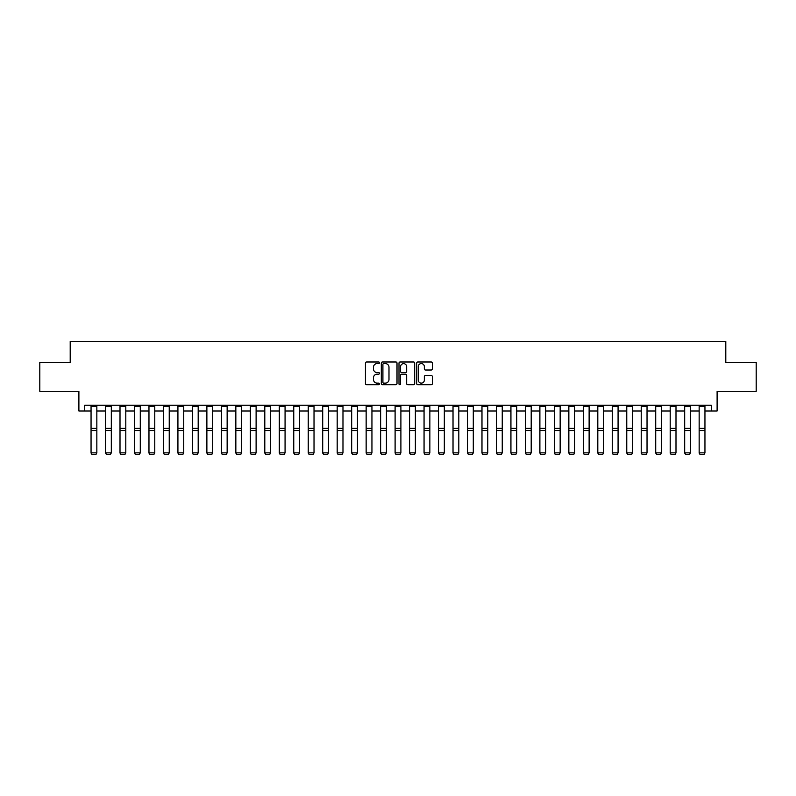 <?xml version="1.0" encoding="UTF-8"?>
<svg xmlns="http://www.w3.org/2000/svg" width="796" height="796" viewBox="0 0 796 796"><rect width="100%" height="100%" fill="white"/><g stroke="black" fill="none" stroke-linecap="round" stroke-linejoin="round"><path stroke-width="1.19" d="M379.463 362.787A0.796 0.796 0 0 0 378.667 361.991L366.588 361.991A1.134 1.134 0 0 0 365.454 363.125L365.454 383.592A1.134 1.134 0 0 0 366.588 384.727L378.667 384.727A0.796 0.796 0 0 0 379.463 383.931A0.796 0.796 0 0 0 378.667 383.135L377.105 383.135A3.642 3.642 0 0 1 373.473 379.503L373.473 377.792A3.642 3.642 0 0 1 377.105 374.16L378.667 374.16A0.796 0.796 0 0 0 379.463 373.364A0.796 0.796 0 0 0 378.667 372.568L377.105 372.568A3.642 3.642 0 0 1 373.473 368.926L373.473 367.225A3.642 3.642 0 0 1 377.105 363.583L378.667 363.583A0.796 0.796 0 0 0 379.463 362.787M431.223 370.011A1.134 1.134 0 0 0 432.367 368.866L432.367 363.125A1.134 1.134 0 0 0 431.223 361.991L417.81 361.991A1.134 1.134 0 0 0 416.676 363.125L416.676 383.592A1.134 1.134 0 0 0 417.81 384.727L431.223 384.727A1.134 1.134 0 0 0 432.367 383.592L432.367 376.657A1.134 1.134 0 0 0 431.223 375.523L425.482 375.523A1.134 1.134 0 0 0 424.348 376.657L424.348 380.1A3.045 3.045 0 0 1 421.303 383.135A3.045 3.045 0 0 1 418.268 380.1L418.268 366.628A3.045 3.045 0 0 1 421.303 363.583A3.045 3.045 0 0 1 424.348 366.628L424.348 368.866A1.134 1.134 0 0 0 425.482 370.011L431.223 370.011M84.684 411.005L84.684 405.214L711.316 405.214L711.316 411.005L717.106 411.005L717.106 391.314L756.2 391.314L756.2 362.359L725.793 362.359L725.793 341.504L70.207 341.504L70.207 362.359L39.8 362.359L39.8 391.314L78.894 391.314L78.894 411.005L91.052 411.005M397.005 363.125A1.134 1.134 0 0 0 395.871 361.991L382.448 361.991A1.134 1.134 0 0 0 381.314 363.125L381.314 383.592A1.134 1.134 0 0 0 382.448 384.727L395.871 384.727A1.134 1.134 0 0 0 397.005 383.592L397.005 363.125M400.129 361.991L413.552 361.991A1.134 1.134 0 0 1 414.686 363.125L414.686 383.592A1.134 1.134 0 0 1 413.552 384.727L407.811 384.727A1.134 1.134 0 0 1 406.666 383.592L406.666 375.294A1.134 1.134 0 0 0 405.532 374.16L401.721 374.16A1.134 1.134 0 0 0 400.587 375.294L400.587 383.931A0.796 0.796 0 0 1 399.791 384.727A0.796 0.796 0 0 1 398.995 383.931L398.995 363.125A1.134 1.134 0 0 1 400.129 361.991M96.843 411.005L105.53 411.005M111.321 411.005L120.007 411.005M125.798 411.005L134.494 411.005M140.285 411.005L148.971 411.005M154.762 411.005L163.449 411.005M169.24 411.005L177.926 411.005M183.717 411.005L192.403 411.005M198.194 411.005L206.88 411.005M212.671 411.005L221.358 411.005M227.149 411.005L235.845 411.005M241.636 411.005L250.322 411.005M256.113 411.005L264.799 411.005M270.59 411.005L279.277 411.005M285.067 411.005L293.754 411.005M299.545 411.005L308.231 411.005M314.022 411.005L322.708 411.005M328.499 411.005L337.186 411.005M342.976 411.005L351.673 411.005M357.464 411.005L366.15 411.005M371.941 411.005L380.627 411.005M386.418 411.005L395.105 411.005M400.895 411.005L409.582 411.005M415.373 411.005L424.059 411.005M429.85 411.005L438.536 411.005M444.327 411.005L453.024 411.005M458.814 411.005L467.501 411.005M473.292 411.005L481.978 411.005M487.769 411.005L496.455 411.005M502.246 411.005L510.933 411.005M516.723 411.005L525.41 411.005M531.201 411.005L539.887 411.005M545.678 411.005L554.364 411.005M560.155 411.005L568.851 411.005M574.642 411.005L583.329 411.005M589.12 411.005L597.806 411.005M603.597 411.005L612.283 411.005M618.074 411.005L626.76 411.005M632.551 411.005L641.238 411.005M647.029 411.005L655.715 411.005M661.506 411.005L670.202 411.005M675.993 411.005L684.679 411.005M690.47 411.005L699.157 411.005M704.948 411.005L711.316 411.005M383.702 363.583A0.796 0.796 0 0 0 382.906 364.379L382.906 382.339A0.796 0.796 0 0 0 383.702 383.135L385.354 383.135A3.642 3.642 0 0 0 388.985 379.503L388.985 367.225A3.642 3.642 0 0 0 385.354 363.583L383.702 363.583M406.666 366.677A3.045 3.045 0 0 0 403.632 363.643A3.045 3.045 0 0 0 400.587 366.677L400.587 371.424A1.134 1.134 0 0 0 401.721 372.568L405.532 372.568A1.134 1.134 0 0 0 406.666 371.424L406.666 366.677M91.052 453.053L91.918 454.496L91.052 452.844L96.843 452.844L95.978 454.496L91.918 454.407L95.978 454.496M96.843 405.214L96.843 452.844L95.978 454.407M91.052 405.214L91.052 452.844L91.918 454.407M105.53 453.053L106.405 454.496L105.53 452.844L111.321 452.844L110.455 454.496L106.405 454.407L110.455 454.496M120.007 453.053L120.883 454.496L120.007 452.844L125.798 452.844L124.932 454.496L120.883 454.407L124.932 454.496M134.494 453.053L135.36 454.496L134.494 452.844L140.285 452.844L139.409 454.496L135.36 454.407L139.409 454.496M111.321 405.214L111.321 452.844L110.455 454.407M105.53 405.214L105.53 452.844L106.405 454.407M125.798 405.214L125.798 452.844L124.932 454.407M120.007 405.214L120.007 452.844L120.883 454.407M140.285 405.214L140.285 452.844L139.409 454.407M134.494 405.214L134.494 452.844L135.36 454.407M148.971 453.053L149.837 454.496L148.971 452.844L154.762 452.844L153.887 454.496L149.837 454.407L153.887 454.496M154.762 405.214L154.762 452.844L153.887 454.407M148.971 405.214L148.971 452.844L149.837 454.407M163.449 453.053L164.314 454.496L163.449 452.844L169.24 452.844L168.374 454.496L164.314 454.407L168.374 454.496M177.926 453.053L178.792 454.496L177.926 452.844L183.717 452.844L182.851 454.496L178.792 454.407L182.851 454.496M192.403 453.053L193.269 454.496L192.403 452.844L198.194 452.844L197.328 454.496L193.269 454.407L197.328 454.496M206.88 453.053L207.756 454.496L206.88 452.844L212.671 452.844L211.806 454.496L207.756 454.407L211.806 454.496M221.358 453.053L222.233 454.496L221.358 452.844L227.149 452.844L226.283 454.496L222.233 454.407L226.283 454.496M169.24 405.214L169.24 452.844L168.374 454.407M163.449 405.214L163.449 452.844L164.314 454.407M183.717 405.214L183.717 452.844L182.851 454.407M177.926 405.214L177.926 452.844L178.792 454.407M198.194 405.214L198.194 452.844L197.328 454.407M192.403 405.214L192.403 452.844L193.269 454.407M212.671 405.214L212.671 452.844L211.806 454.407M206.88 405.214L206.88 452.844L207.756 454.407M227.149 405.214L227.149 452.844L226.283 454.407M221.358 405.214L221.358 452.844L222.233 454.407M235.845 453.053L236.71 454.496L235.845 452.844L241.636 452.844L240.76 454.496L236.71 454.407L240.76 454.496M241.636 405.214L241.636 452.844L240.76 454.407M235.845 405.214L235.845 452.844L236.71 454.407M250.322 453.053L251.188 454.496L250.322 452.844L256.113 452.844L255.237 454.496L251.188 454.407L255.237 454.496M256.113 405.214L256.113 452.844L255.237 454.407M250.322 405.214L250.322 452.844L251.188 454.407M264.799 453.053L265.665 454.496L264.799 452.844L270.59 452.844L269.725 454.496L265.665 454.407L269.725 454.496M270.59 405.214L270.59 452.844L269.725 454.407M264.799 405.214L264.799 452.844L265.665 454.407M279.277 453.053L280.142 454.496L279.277 452.844L285.067 452.844L284.202 454.496L280.142 454.407L284.202 454.496M285.067 405.214L285.067 452.844L284.202 454.407M279.277 405.214L279.277 452.844L280.142 454.407M293.754 453.053L294.62 454.496L293.754 452.844L299.545 452.844L298.679 454.496L294.62 454.407L298.679 454.496M299.545 405.214L299.545 452.844L298.679 454.407M293.754 405.214L293.754 452.844L294.62 454.407M308.231 453.053L309.097 454.496L308.231 452.844L314.022 452.844L313.156 454.496L309.097 454.407L313.156 454.496M314.022 405.214L314.022 452.844L313.156 454.407M308.231 405.214L308.231 452.844L309.097 454.407M322.708 453.053L323.584 454.496L322.708 452.844L328.499 452.844L327.634 454.496L323.584 454.407L327.634 454.496M337.186 453.053L338.061 454.496L337.186 452.844L342.976 452.844L342.111 454.496L338.061 454.407L342.111 454.496M351.673 453.053L352.538 454.496L351.673 452.844L357.464 452.844L356.588 454.496L352.538 454.407L356.588 454.496M366.15 453.053L367.016 454.496L366.15 452.844L371.941 452.844L371.065 454.496L367.016 454.407L371.065 454.496M380.627 453.053L381.493 454.496L380.627 452.844L386.418 452.844L385.553 454.496L381.493 454.407L385.553 454.496M395.105 453.053L395.97 454.496L395.105 452.844L400.895 452.844L400.03 454.496L395.97 454.407L400.03 454.496M409.582 453.053L410.447 454.496L409.582 452.844L415.373 452.844L414.507 454.496L410.447 454.407L414.507 454.496M424.059 453.053L424.935 454.496L424.059 452.844L429.85 452.844L428.984 454.496L424.935 454.407L428.984 454.496M438.536 453.053L439.412 454.496L438.536 452.844L444.327 452.844L443.462 454.496L439.412 454.407L443.462 454.496M453.024 453.053L453.889 454.496L453.024 452.844L458.814 452.844L457.939 454.496L453.889 454.407L457.939 454.496M467.501 453.053L468.366 454.496L467.501 452.844L473.292 452.844L472.416 454.496L468.366 454.407L472.416 454.496M481.978 453.053L482.844 454.496L481.978 452.844L487.769 452.844L486.903 454.496L482.844 454.407L486.903 454.496M496.455 453.053L497.321 454.496L496.455 452.844L502.246 452.844L501.38 454.496L497.321 454.407L501.38 454.496M510.933 453.053L511.798 454.496L510.933 452.844L516.723 452.844L515.858 454.496L511.798 454.407L515.858 454.496M525.41 453.053L526.275 454.496L525.41 452.844L531.201 452.844L530.335 454.496L526.275 454.407L530.335 454.496M539.887 453.053L540.763 454.496L539.887 452.844L545.678 452.844L544.812 454.496L540.763 454.407L544.812 454.496M554.364 453.053L555.24 454.496L554.364 452.844L560.155 452.844L559.289 454.496L555.24 454.407L559.289 454.496M568.851 453.053L569.717 454.496L568.851 452.844L574.642 452.844L573.767 454.496L569.717 454.407L573.767 454.496M328.499 405.214L328.499 452.844L327.634 454.407M322.708 405.214L322.708 452.844L323.584 454.407M342.976 405.214L342.976 452.844L342.111 454.407M337.186 405.214L337.186 452.844L338.061 454.407M357.464 405.214L357.464 452.844L356.588 454.407M351.673 405.214L351.673 452.844L352.538 454.407M371.941 405.214L371.941 452.844L371.065 454.407M366.15 405.214L366.15 452.844L367.016 454.407M386.418 405.214L386.418 452.844L385.553 454.407M380.627 405.214L380.627 452.844L381.493 454.407M400.895 405.214L400.895 452.844L400.03 454.407M395.105 405.214L395.105 452.844L395.97 454.407M415.373 405.214L415.373 452.844L414.507 454.407M409.582 405.214L409.582 452.844L410.447 454.407M429.85 405.214L429.85 452.844L428.984 454.407M424.059 405.214L424.059 452.844L424.935 454.407M444.327 405.214L444.327 452.844L443.462 454.407M438.536 405.214L438.536 452.844L439.412 454.407M458.814 405.214L458.814 452.844L457.939 454.407M453.024 405.214L453.024 452.844L453.889 454.407M473.292 405.214L473.292 452.844L472.416 454.407M467.501 405.214L467.501 452.844L468.366 454.407M487.769 405.214L487.769 452.844L486.903 454.407M481.978 405.214L481.978 452.844L482.844 454.407M502.246 405.214L502.246 452.844L501.38 454.407M496.455 405.214L496.455 452.844L497.321 454.407M516.723 405.214L516.723 452.844L515.858 454.407M510.933 405.214L510.933 452.844L511.798 454.407M531.201 405.214L531.201 452.844L530.335 454.407M525.41 405.214L525.41 452.844L526.275 454.407M545.678 405.214L545.678 452.844L544.812 454.407M539.887 405.214L539.887 452.844L540.763 454.407M560.155 405.214L560.155 452.844L559.289 454.407M554.364 405.214L554.364 452.844L555.24 454.407M574.642 405.214L574.642 452.844L573.767 454.407M568.851 405.214L568.851 452.844L569.717 454.407M583.329 453.053L584.194 454.496L583.329 452.844L589.12 452.844L588.244 454.496L584.194 454.407L588.244 454.496M589.12 405.214L589.12 452.844L588.244 454.407M583.329 405.214L583.329 452.844L584.194 454.407M597.806 453.053L598.672 454.496L597.806 452.844L603.597 452.844L602.731 454.496L598.672 454.407L602.731 454.496M603.597 405.214L603.597 452.844L602.731 454.407M597.806 405.214L597.806 452.844L598.672 454.407M612.283 453.053L613.149 454.496L612.283 452.844L618.074 452.844L617.208 454.496L613.149 454.407L617.208 454.496M618.074 405.214L618.074 452.844L617.208 454.407M612.283 405.214L612.283 452.844L613.149 454.407M626.76 453.053L627.626 454.496L626.76 452.844L632.551 452.844L631.686 454.496L627.626 454.407L631.686 454.496M632.551 405.214L632.551 452.844L631.686 454.407M626.76 405.214L626.76 452.844L627.626 454.407M641.238 453.053L642.113 454.496L641.238 452.844L647.029 452.844L646.163 454.496L642.113 454.407L646.163 454.496M647.029 405.214L647.029 452.844L646.163 454.407M641.238 405.214L641.238 452.844L642.113 454.407M655.715 453.053L656.591 454.496L655.715 452.844L661.506 452.844L660.64 454.496L656.591 454.407L660.64 454.496M661.506 405.214L661.506 452.844L660.64 454.407M655.715 405.214L655.715 452.844L656.591 454.407M670.202 453.053L671.068 454.496L670.202 452.844L675.993 452.844L675.117 454.496L671.068 454.407L675.117 454.496M675.993 405.214L675.993 452.844L675.117 454.407M670.202 405.214L670.202 452.844L671.068 454.407M684.679 453.053L685.545 454.496L684.679 452.844L690.47 452.844L689.595 454.496L685.545 454.407L689.595 454.496M690.47 405.214L690.47 452.844L689.595 454.407M684.679 405.214L684.679 452.844L685.545 454.407M699.157 453.053L700.022 454.496L699.157 452.844L704.948 452.844L704.082 454.496L700.022 454.407L704.082 454.496M704.948 405.214L704.948 452.844L704.082 454.407M699.157 405.214L699.157 452.844L700.022 454.407M96.843 428.338L91.052 428.338M96.843 430.536L91.052 430.536M96.843 406.457L91.052 406.457M111.321 428.338L105.53 428.338M111.321 430.536L105.53 430.536M111.321 406.457L105.53 406.457M125.798 428.338L120.007 428.338M125.798 430.536L120.007 430.536M125.798 406.457L120.007 406.457M140.285 428.338L134.494 428.338M140.285 430.536L134.494 430.536M140.285 406.457L134.494 406.457M154.762 428.338L148.971 428.338M154.762 430.536L148.971 430.536M154.762 406.457L148.971 406.457M169.24 428.338L163.449 428.338M169.24 430.536L163.449 430.536M169.24 406.457L163.449 406.457M183.717 428.338L177.926 428.338M183.717 430.536L177.926 430.536M183.717 406.457L177.926 406.457M198.194 428.338L192.403 428.338M198.194 430.536L192.403 430.536M198.194 406.457L192.403 406.457M212.671 428.338L206.88 428.338M212.671 430.536L206.88 430.536M212.671 406.457L206.88 406.457M227.149 428.338L221.358 428.338M227.149 430.536L221.358 430.536M227.149 406.457L221.358 406.457M241.636 428.338L235.845 428.338M241.636 430.536L235.845 430.536M241.636 406.457L235.845 406.457M256.113 428.338L250.322 428.338M256.113 430.536L250.322 430.536M256.113 406.457L250.322 406.457M270.59 428.338L264.799 428.338M270.59 430.536L264.799 430.536M270.59 406.457L264.799 406.457M285.067 428.338L279.277 428.338M285.067 430.536L279.277 430.536M285.067 406.457L279.277 406.457M299.545 428.338L293.754 428.338M299.545 430.536L293.754 430.536M299.545 406.457L293.754 406.457M314.022 428.338L308.231 428.338M314.022 430.536L308.231 430.536M314.022 406.457L308.231 406.457M328.499 428.338L322.708 428.338M328.499 430.536L322.708 430.536M328.499 406.457L322.708 406.457M342.976 428.338L337.186 428.338M342.976 430.536L337.186 430.536M342.976 406.457L337.186 406.457M357.464 428.338L351.673 428.338M357.464 430.536L351.673 430.536M357.464 406.457L351.673 406.457M371.941 428.338L366.15 428.338M371.941 430.536L366.15 430.536M371.941 406.457L366.15 406.457M386.418 428.338L380.627 428.338M386.418 430.536L380.627 430.536M386.418 406.457L380.627 406.457M400.895 428.338L395.105 428.338M400.895 430.536L395.105 430.536M400.895 406.457L395.105 406.457M415.373 428.338L409.582 428.338M415.373 430.536L409.582 430.536M415.373 406.457L409.582 406.457M429.85 428.338L424.059 428.338M429.85 430.536L424.059 430.536M429.85 406.457L424.059 406.457M444.327 428.338L438.536 428.338M444.327 430.536L438.536 430.536M444.327 406.457L438.536 406.457M458.814 428.338L453.024 428.338M458.814 430.536L453.024 430.536M458.814 406.457L453.024 406.457M473.292 428.338L467.501 428.338M473.292 430.536L467.501 430.536M473.292 406.457L467.501 406.457M487.769 428.338L481.978 428.338M487.769 430.536L481.978 430.536M487.769 406.457L481.978 406.457M502.246 428.338L496.455 428.338M502.246 430.536L496.455 430.536M502.246 406.457L496.455 406.457M516.723 428.338L510.933 428.338M516.723 430.536L510.933 430.536M516.723 406.457L510.933 406.457M531.201 428.338L525.41 428.338M531.201 430.536L525.41 430.536M531.201 406.457L525.41 406.457M545.678 428.338L539.887 428.338M545.678 430.536L539.887 430.536M545.678 406.457L539.887 406.457M560.155 428.338L554.364 428.338M560.155 430.536L554.364 430.536M560.155 406.457L554.364 406.457M574.642 428.338L568.851 428.338M574.642 430.536L568.851 430.536M574.642 406.457L568.851 406.457M589.12 428.338L583.329 428.338M589.12 430.536L583.329 430.536M589.12 406.457L583.329 406.457M603.597 428.338L597.806 428.338M603.597 430.536L597.806 430.536M603.597 406.457L597.806 406.457M618.074 428.338L612.283 428.338M618.074 430.536L612.283 430.536M618.074 406.457L612.283 406.457M632.551 428.338L626.76 428.338M632.551 430.536L626.76 430.536M632.551 406.457L626.76 406.457M647.029 428.338L641.238 428.338M647.029 430.536L641.238 430.536M647.029 406.457L641.238 406.457M661.506 428.338L655.715 428.338M661.506 430.536L655.715 430.536M661.506 406.457L655.715 406.457M675.993 428.338L670.202 428.338M675.993 430.536L670.202 430.536M675.993 406.457L670.202 406.457M690.47 428.338L684.679 428.338M690.47 430.536L684.679 430.536M690.47 406.457L684.679 406.457M704.948 428.338L699.157 428.338M704.948 430.536L699.157 430.536M704.948 406.457L699.157 406.457"/></g></svg>
